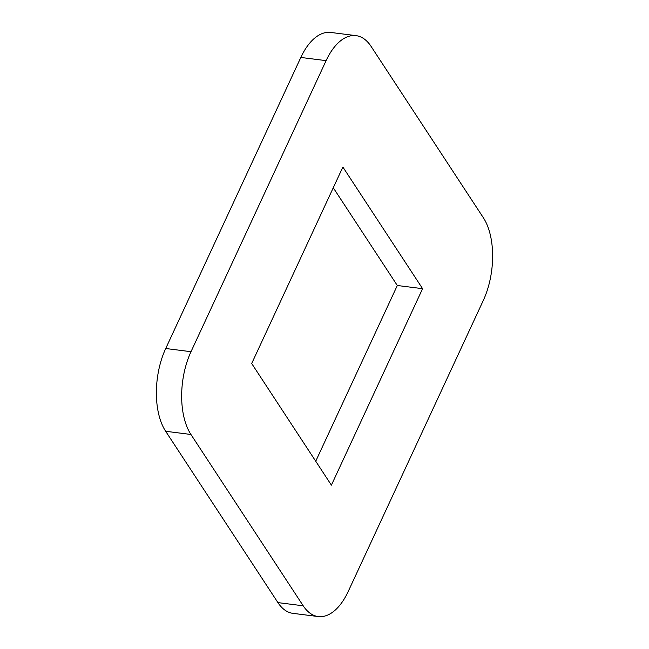 <?xml version="1.0" encoding="UTF-8"?>
<svg xmlns="http://www.w3.org/2000/svg" width="649" height="649" viewBox="0 0 649 649"><rect width="100%" height="100%" fill="white"/><g stroke="black" fill="none" stroke-linecap="round" stroke-linejoin="round"><path stroke-width="0.97" d="M277.918 602.605L303.205 605.801A59.732 31.152 97.2 0 0 318.237 616.55L292.95 613.354A59.732 31.152 -82.8 0 1 277.918 602.605L165.657 431.277A59.732 31.152 -82.8 0 1 165.722 348.505L300.828 57.445A59.732 31.152 -82.8 0 1 330.763 32.45L356.05 35.646A59.732 31.152 97.2 0 0 326.106 60.641L300.828 57.445M333.27 187.764L397.31 285.495L315.73 461.236M356.05 35.646A59.732 31.152 97.2 0 1 371.082 46.395L483.343 217.723A59.732 31.152 97.2 0 1 483.278 300.495L348.172 591.555A59.732 31.152 97.2 0 1 318.237 616.55M165.722 348.505L191.001 351.701L326.106 60.641M191.001 351.701A59.732 31.152 97.2 0 0 190.936 434.473L165.657 431.277M303.205 605.801L190.936 434.473M342.883 167.044L422.596 288.683L331.396 485.152L251.69 363.505L342.883 167.044M397.31 285.495L422.596 288.683"/></g></svg>
